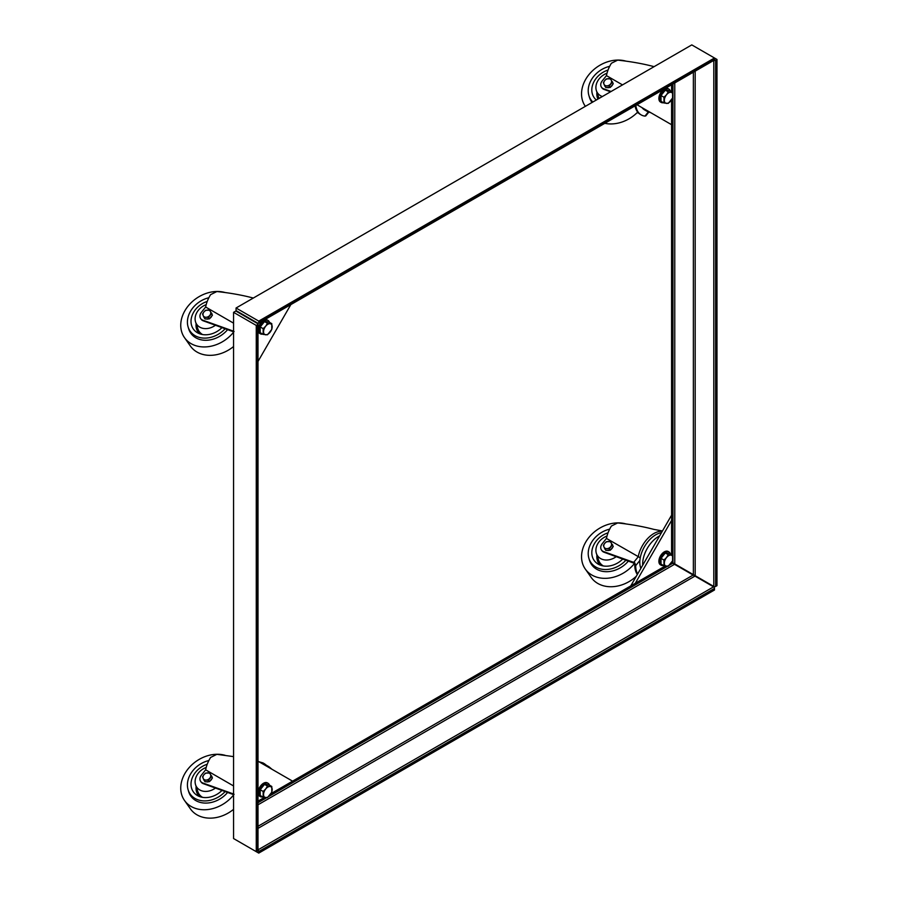 <?xml version="1.0" encoding="UTF-8"?>
<svg xmlns="http://www.w3.org/2000/svg" width="898" height="898" viewBox="0 0 898 898"><rect width="100%" height="100%" fill="white"/><g stroke="black" fill="none" stroke-linecap="round" stroke-linejoin="round"><path stroke-width="1.35" d="M236.062 308.003L236.062 310.629L257.849 323.213A1.28 0.741 -120 0 0 258.759 322.685L258.759 321.114L236.062 308.003L691.786 44.9L714.482 58L714.482 59.571A1.28 0.741 60 0 1 714.213 60.166L258.489 323.269M239.238 312.459L257.849 323.213M258.231 323.426L673.657 83.581M258.759 321.114L714.482 58L716.974 59.448L716.974 585.664L715.616 586.45A1.28 0.741 180 0 1 713.798 586.45L713.798 60.402M665.194 566.032L271.084 793.574M264.394 797.435L257.995 801.128M669.526 565.1L672.725 563.259L671.603 562.619M257.995 849.867L713.573 586.843L674.533 564.314L257.995 804.799M713.573 586.843A1.28 0.741 60 0 1 714.482 588.415L258.759 851.529L258.759 853.1L233.57 838.552L233.57 312.336L235.837 311.022L257.625 323.606A1.28 0.741 0 0 1 257.995 324.122L257.995 323.819M258.759 851.529A1.28 0.741 -120 0 0 257.995 850.058M257.849 802.79L257.849 804.877M672.725 563.259L674.533 564.314M714.482 588.415L714.482 589.997L258.759 853.1M671.581 84.771L671.581 91.686M671.581 99.846L671.581 554.493M695.187 71.144L695.187 575.708L671.85 562.227M695.187 575.708L713.798 586.45M672.95 83.817L674.768 82.773M713.955 60.312A1.28 0.741 -0 0 0 715.616 60.233L716.974 59.448M257.625 324.649A1.28 0.741 0 0 0 257.995 324.122L257.995 850.35A1.28 0.741 180 0 1 257.625 850.877L257.625 324.649L256.267 325.435L233.57 312.336M257.625 850.877L256.267 851.663L256.267 325.435M637.008 104.74L671.581 124.699M635.279 583.307L671.581 520.413M630.733 585.934L671.581 515.171M292.58 781.159L257.995 761.201M249.453 318.88L251.721 319.935M290.84 304.602L257.995 361.467M644.91 109.298A22.472 12.976 -60 0 0 647.312 111.464L644.461 109.825A22.472 12.976 -60 0 1 642.059 107.648M635.066 105.852A26.648 15.389 120 0 0 637.299 111.61A26.648 15.389 120 0 0 640.296 114.383L641.206 114.91A26.648 15.389 120 0 0 644.989 116.1L648.3 111.969M635.84 105.414A26.648 15.389 120 0 0 638.209 112.127A26.648 15.389 120 0 0 641.206 114.91M610.595 91.776L604.017 89.418A6.421 5.062 144.9 0 1 601.941 87.869A6.421 5.062 144.9 0 1 601.727 87.533M654.114 66.654L653.8 66.575C642.946 63.702 630.901 61.558 617.667 60.132L611.403 63.253A22.787 13.156 120 0 0 606.453 75.623L602.199 80.91A6.421 5.062 -35.1 0 0 601.492 87.229A6.421 5.062 -35.1 0 0 603.568 88.779L611.111 91.473M606.453 75.623L622.505 84.895M638.658 113.17L637.142 112.632M645.729 115.618L644.989 116.1L645.729 115.618M606.992 73.243A14.447 11.393 -35.1 0 0 596.395 90.664A14.447 11.393 -35.1 0 0 600.56 95.738A14.447 11.393 -35.1 0 0 602.322 96.546M608.036 70.044A19.902 15.693 -35.1 0 0 593.039 83.727A19.902 15.693 -35.1 0 0 596.328 100.015M596.923 92.281A17.814 14.054 -35.1 0 0 597.933 99.083M604.825 123.318A32.092 25.312 -35.1 0 0 637.67 112.104M625.94 61.131A32.092 25.312 -35.1 0 0 590.267 73.064A32.092 25.312 -35.1 0 0 585.305 106.267A32.092 25.312 -35.1 0 0 585.361 106.346L585.305 106.267M609.675 66.329A23.752 18.735 -35.1 0 0 588.886 95.457L589.436 97.332A24.392 19.24 -35.1 0 0 592.074 102.473M588.886 95.457A23.752 18.735 -35.1 0 0 592.848 102.013M596.395 90.664L598.596 97.332A16.534 13.032 -35.1 0 0 599.033 98.443M612.627 84.535A4.176 3.289 144.9 0 1 611.897 85.793A4.176 3.289 144.9 0 1 610.775 86.825M609.506 87.465A4.176 3.289 144.9 0 1 606.992 87.533M612.391 81.74A4.176 3.289 144.9 0 1 612.795 82.695M610.741 78.777L606.318 78.912L604.713 80.562A4.176 3.289 144.9 0 1 608.395 78.654A4.176 3.289 144.9 0 1 611.347 80.36L613.244 83.772L610.292 87.443L605.858 87.566L604.848 86.118L606.925 85.871A4.176 3.289 144.9 0 1 603.972 84.165L604.848 86.118M610.618 83.963A4.176 3.289 144.9 0 1 606.925 85.871L609.271 85.983L612.223 82.313L611.347 80.36A4.176 3.289 144.9 0 1 610.618 83.963M604.713 80.562A4.176 3.289 -35.1 0 0 603.972 84.165L603.366 82.582L604.713 80.562M613.244 83.772L612.223 82.313M610.292 87.443L609.271 85.983M661.007 99.835A6.095 3.525 -60 0 1 661.007 96.355M661.557 94.851A6.095 3.525 -60 0 1 664.599 91.08M666.361 90.271A6.095 3.525 -60 0 1 667.203 90.204A6.095 3.525 -60 0 1 667.955 90.406M663.959 102.989L661.007 101.283L661.007 95.536L665.317 90.17L669.639 90.563L672.58 92.258L670.817 92.292A6.095 3.525 -60 0 1 672.972 95.356A6.095 3.525 -60 0 1 670.817 100.913A6.095 3.525 -60 0 1 666.507 103.405A6.095 3.525 -60 0 1 664.352 100.34A6.095 3.525 -60 0 1 666.507 94.784L663.959 97.242L663.959 102.989L668.269 103.382L672.58 98.017L672.58 92.258M670.817 92.292A6.095 3.525 120 0 0 666.507 94.784L668.269 91.877L670.817 92.292M665.317 90.17L668.269 91.877M661.007 95.536L663.959 97.242M668.516 88.913A7.7 4.445 120 0 0 668.179 88.678A7.7 4.445 120 0 0 662.241 90.743A7.7 4.445 120 0 0 658.874 98.488A7.7 4.445 120 0 0 660.468 102.013A7.7 4.445 120 0 0 660.849 102.192M670.256 90.922A7.7 4.445 120 0 0 668.898 89.093A7.7 4.445 120 0 0 662.96 91.158A7.7 4.445 120 0 0 659.603 98.915A7.7 4.445 120 0 0 661.197 102.439A7.7 4.445 120 0 0 663.454 102.698M661.007 562.642A6.095 3.525 -60 0 1 661.007 559.162M661.557 557.658A6.095 3.525 -60 0 1 664.599 553.875M666.361 553.067A6.095 3.525 -60 0 1 667.203 553.011A6.095 3.525 -60 0 1 667.955 553.213M663.959 565.796L661.007 564.09L661.007 558.343L665.317 552.977L669.639 553.359L672.58 555.065L670.817 555.099A6.095 3.525 -60 0 1 672.972 558.163A6.095 3.525 -60 0 1 670.817 563.72A6.095 3.525 -60 0 1 666.507 566.211A6.095 3.525 -60 0 1 664.352 563.147A6.095 3.525 -60 0 1 666.507 557.591L663.959 560.049L663.959 565.796L668.269 566.178L672.58 560.812L672.58 555.065M670.817 555.099A6.095 3.525 120 0 0 666.507 557.591L668.269 554.683L670.817 555.099M665.317 552.977L668.269 554.683M661.007 558.343L663.959 560.049M260.207 331.239A6.095 3.525 -60 0 1 260.207 327.759M260.768 326.255A6.095 3.525 -60 0 1 263.799 322.472M265.561 321.664A6.095 3.525 -60 0 1 266.403 321.607A6.095 3.525 -60 0 1 267.155 321.81M263.159 334.393L260.207 332.687L260.207 326.939L264.528 321.574L268.839 321.955L271.791 323.662L270.017 323.695A6.095 3.525 -60 0 1 272.173 326.76A6.095 3.525 -60 0 1 270.017 332.316A6.095 3.525 -60 0 1 265.707 334.808A6.095 3.525 -60 0 1 263.552 331.732A6.095 3.525 -60 0 1 265.707 326.176L263.159 328.646L263.159 334.393L267.469 334.774L271.791 329.409L271.791 323.662M270.017 323.695A6.095 3.525 120 0 0 265.707 326.176L267.469 323.28L270.017 323.695M264.528 321.574L267.469 323.28M260.207 326.939L263.159 328.646M260.207 794.045A6.095 3.525 -60 0 1 260.207 790.566M260.768 789.05A6.095 3.525 -60 0 1 263.799 785.279M265.561 784.47A6.095 3.525 -60 0 1 266.403 784.414A6.095 3.525 -60 0 1 267.155 784.616M263.159 797.2L260.207 795.493L260.207 789.746L264.528 784.381L268.839 784.762L271.791 786.468L270.017 786.491A6.095 3.525 -60 0 1 272.173 789.567A6.095 3.525 -60 0 1 270.017 795.123A6.095 3.525 -60 0 1 265.707 797.615A6.095 3.525 -60 0 1 263.552 794.539A6.095 3.525 -60 0 1 265.707 788.983L263.159 791.441L263.159 797.2L267.469 797.581L271.791 792.216L271.791 786.468M270.017 786.491A6.095 3.525 120 0 0 265.707 788.983L267.469 786.076L270.017 786.491M264.528 784.381L267.469 786.076M260.207 789.746L263.159 791.441M668.516 551.72A7.7 4.445 120 0 0 668.179 551.484A7.7 4.445 120 0 0 662.241 553.538A7.7 4.445 120 0 0 658.874 561.295A7.7 4.445 120 0 0 660.468 564.82A7.7 4.445 120 0 0 660.849 564.999M670.256 553.729A7.7 4.445 120 0 0 668.898 551.9A7.7 4.445 120 0 0 662.96 553.965A7.7 4.445 120 0 0 659.603 561.71A7.7 4.445 120 0 0 661.197 565.246A7.7 4.445 120 0 0 663.454 565.504M267.727 320.317A7.7 4.445 120 0 0 267.38 320.07A7.7 4.445 120 0 0 261.441 322.135A7.7 4.445 120 0 0 258.074 329.892A7.7 4.445 120 0 0 259.679 333.416A7.7 4.445 120 0 0 260.05 333.596M269.456 322.315A7.7 4.445 120 0 0 268.098 320.496A7.7 4.445 120 0 0 262.171 322.562A7.7 4.445 120 0 0 258.804 330.307A7.7 4.445 120 0 0 260.398 333.832A7.7 4.445 120 0 0 262.654 334.101M267.727 783.123A7.7 4.445 120 0 0 267.38 782.876A7.7 4.445 120 0 0 261.441 784.942A7.7 4.445 120 0 0 258.074 792.698A7.7 4.445 120 0 0 259.679 796.223A7.7 4.445 120 0 0 260.05 796.403M269.456 785.121A7.7 4.445 120 0 0 268.098 783.303A7.7 4.445 120 0 0 262.171 785.357A7.7 4.445 120 0 0 258.804 793.114A7.7 4.445 120 0 0 260.398 796.638A7.7 4.445 120 0 0 262.654 796.908M640.88 568.344A22.472 12.976 -60 0 1 639.892 560.431A22.472 12.976 -60 0 1 647.761 541.876A22.472 12.976 -60 0 1 661.433 532.75M639.892 560.431L635.683 565.661L634.852 562.945A26.648 15.389 120 0 0 637.299 574.406A26.648 15.389 120 0 0 637.344 574.473M635.683 565.661A26.648 15.389 120 0 0 637.625 574.002M634.819 563.506L604.017 552.225A6.421 5.062 144.9 0 1 601.941 550.676A6.421 5.062 144.9 0 1 601.727 550.339M662.477 530.954L653.8 529.371C642.946 526.509 630.901 524.365 617.667 522.939L611.403 526.048A22.787 13.156 120 0 0 606.453 538.43L602.199 543.717A6.421 5.062 -35.1 0 0 601.492 550.025A6.421 5.062 -35.1 0 0 603.568 551.574L633.73 562.373L638.22 556.771A22.787 13.156 -60 0 1 662.219 531.391M606.453 538.43L640.263 557.77M634.852 562.945L633.73 562.373M606.992 536.05A14.447 11.393 -35.1 0 0 596.395 553.46A14.447 11.393 -35.1 0 0 600.56 558.545A14.447 11.393 -35.1 0 0 616.297 556.614M596.395 553.46L598.596 560.128A16.534 13.032 -35.1 0 0 603.366 565.953A16.534 13.032 -35.1 0 0 603.389 565.965M608.036 532.84A19.902 15.693 -35.1 0 0 592.702 547.466A19.902 15.693 -35.1 0 0 597.731 563.843A19.902 15.693 -35.1 0 0 598.236 564.157A19.902 15.693 -35.1 0 0 622.853 558.96M596.923 555.076A17.814 14.054 -35.1 0 0 600.167 565.078M609.675 529.135A23.752 18.735 -35.1 0 0 588.886 558.264A23.752 18.735 -35.1 0 0 595.879 567.087A23.752 18.735 -35.1 0 0 626.018 560.094M588.886 558.264L589.436 560.128A24.392 19.24 -35.1 0 0 596.62 569.197A24.392 19.24 -35.1 0 0 628.477 560.981M625.94 523.938A32.092 25.312 -35.1 0 0 590.267 535.87A32.092 25.312 -35.1 0 0 585.305 569.063L591.198 577.459A32.092 25.312 -35.1 0 0 597.81 583.453A32.092 25.312 -35.1 0 0 636.356 576.202M585.305 569.063A32.092 25.312 -35.1 0 0 591.905 575.057A32.092 25.312 -35.1 0 0 634.549 563.338M612.627 547.342A4.176 3.289 144.9 0 1 611.897 548.599A4.176 3.289 144.9 0 1 610.775 549.632M609.506 550.261A4.176 3.289 144.9 0 1 606.992 550.339M612.391 544.536A4.176 3.289 144.9 0 1 612.795 545.501M610.741 541.584L606.318 541.719L604.713 543.357A4.176 3.289 144.9 0 1 608.395 541.46A4.176 3.289 144.9 0 1 611.347 543.167L613.244 546.568L610.292 550.238L605.858 550.373L604.848 548.925L606.925 548.667A4.176 3.289 144.9 0 1 603.972 546.972L604.848 548.925M610.618 546.77A4.176 3.289 144.9 0 1 606.925 548.667L609.271 548.79L612.223 545.12L611.347 543.167A4.176 3.289 144.9 0 1 610.618 546.77M604.713 543.357A4.176 3.289 -35.1 0 0 603.972 546.972L603.366 545.389L604.713 543.357M613.244 546.568L612.223 545.12M610.292 550.238L609.271 548.79M233.57 331.822L203.229 320.822A6.421 5.062 144.9 0 1 201.141 319.273A6.421 5.062 144.9 0 1 200.939 318.936M253.315 298.046L253 297.968C242.146 295.105 230.101 292.95 216.867 291.536L210.603 294.645A22.787 13.156 120 0 0 205.653 307.026L201.399 312.313A6.421 5.062 -35.1 0 0 200.692 318.622A6.421 5.062 -35.1 0 0 202.768 320.171L232.93 330.969L233.57 330.172M205.653 307.026L233.57 323.145M234.086 331.508L232.93 330.969M206.203 304.647A14.447 11.393 -35.1 0 0 195.596 322.056A14.447 11.393 -35.1 0 0 199.76 327.141A14.447 11.393 -35.1 0 0 215.498 325.211M195.596 322.056L197.796 328.724A16.534 13.032 -35.1 0 0 202.566 334.539A16.534 13.032 -35.1 0 0 202.589 334.55M207.236 301.436A19.902 15.693 -35.1 0 0 191.903 316.062A19.902 15.693 -35.1 0 0 196.931 332.44A19.902 15.693 -35.1 0 0 197.437 332.754A19.902 15.693 -35.1 0 0 222.053 327.557M196.123 323.673A17.814 14.054 -35.1 0 0 199.367 333.674M208.875 297.732A23.752 18.735 -35.1 0 0 188.086 326.861A23.752 18.735 -35.1 0 0 195.079 335.684A23.752 18.735 -35.1 0 0 225.218 328.69M188.086 326.861L188.636 328.724A24.392 19.24 -35.1 0 0 195.82 337.783A24.392 19.24 -35.1 0 0 227.677 329.566M225.151 292.535A32.092 25.312 -35.1 0 0 189.467 304.467A32.092 25.312 -35.1 0 0 184.505 337.659L190.398 346.056A32.092 25.312 -35.1 0 0 197.01 352.05A32.092 25.312 -35.1 0 0 233.57 346.527M184.505 337.659A32.092 25.312 -35.1 0 0 191.106 343.653A32.092 25.312 -35.1 0 0 233.57 332.17M211.827 315.928A4.176 3.289 144.9 0 1 211.097 317.196A4.176 3.289 144.9 0 1 209.975 318.229M208.706 318.857A4.176 3.289 144.9 0 1 206.203 318.936M211.591 313.133A4.176 3.289 144.9 0 1 211.995 314.098M209.941 310.18L205.519 310.304L203.913 311.954A4.176 3.289 144.9 0 1 207.606 310.057A4.176 3.289 144.9 0 1 210.547 311.763L212.444 315.164L209.492 318.835L205.07 318.97L204.048 317.522L206.125 317.263A4.176 3.289 144.9 0 1 203.173 315.557L204.048 317.522M209.818 315.366A4.176 3.289 144.9 0 1 206.125 317.263L208.471 317.387L211.423 313.716L210.547 311.763A4.176 3.289 144.9 0 1 209.818 315.366M203.913 311.954A4.176 3.289 -35.1 0 0 203.173 315.557L202.566 313.974L203.913 311.954M212.444 315.164L211.423 313.716M209.492 318.835L208.471 317.387M233.57 794.629L203.229 783.628A6.421 5.062 144.9 0 1 201.141 782.079A6.421 5.062 144.9 0 1 200.939 781.743M233.57 756.621L216.867 754.331L210.603 757.452A22.787 13.156 120 0 0 205.653 769.833L201.399 775.12A6.421 5.062 -35.1 0 0 200.692 781.428A6.421 5.062 -35.1 0 0 202.768 782.977L232.93 793.776L233.57 792.979M205.653 769.833L233.57 785.952M260.644 762.728A22.787 13.156 -60 0 1 264.483 763.783L263.114 762.997A22.787 13.156 120 0 0 262.957 762.907L258.882 761.717M234.086 794.315L232.93 793.776M263.058 764.119A22.472 12.976 -60 0 1 266.134 765.118L268.985 766.757A22.472 12.976 -60 0 0 265.898 765.758M206.203 767.453A14.447 11.393 -35.1 0 0 195.596 784.863A14.447 11.393 -35.1 0 0 199.76 789.948A14.447 11.393 -35.1 0 0 215.498 788.017M195.596 784.863L197.796 791.531A16.534 13.032 -35.1 0 0 202.566 797.345A16.534 13.032 -35.1 0 0 202.589 797.357M207.236 764.243A19.902 15.693 -35.1 0 0 191.903 778.858A19.902 15.693 -35.1 0 0 196.931 795.246A19.902 15.693 -35.1 0 0 197.437 795.549A19.902 15.693 -35.1 0 0 222.053 790.363M196.123 786.48A17.814 14.054 -35.1 0 0 199.367 796.481M208.875 760.539A23.752 18.735 -35.1 0 0 188.086 789.668A23.752 18.735 -35.1 0 0 195.079 798.49A23.752 18.735 -35.1 0 0 225.218 791.497M188.086 789.668L188.636 791.531A24.392 19.24 -35.1 0 0 195.82 800.589A24.392 19.24 -35.1 0 0 227.677 792.373M225.151 755.33A32.092 25.312 -35.1 0 0 189.467 767.262A32.092 25.312 -35.1 0 0 184.505 800.466L190.398 808.862A32.092 25.312 -35.1 0 0 197.01 814.856A32.092 25.312 -35.1 0 0 233.57 809.334M184.505 800.466A32.092 25.312 -35.1 0 0 191.106 806.46A32.092 25.312 -35.1 0 0 233.57 794.977M211.827 778.734A4.176 3.289 144.9 0 1 211.097 780.003A4.176 3.289 144.9 0 1 209.975 781.035M208.706 781.664A4.176 3.289 144.9 0 1 206.203 781.743M211.591 775.939A4.176 3.289 144.9 0 1 211.995 776.905M209.941 772.987L205.519 773.111L203.913 774.761A4.176 3.289 144.9 0 1 207.606 772.864A4.176 3.289 144.9 0 1 210.547 774.559L212.444 777.971L209.492 781.642L205.07 781.776L204.048 780.317L206.125 780.07A4.176 3.289 144.9 0 1 203.173 778.364L204.048 780.317M209.818 778.173A4.176 3.289 144.9 0 1 206.125 780.07L208.471 780.194L211.423 776.523L210.547 774.559A4.176 3.289 144.9 0 1 209.818 778.173M203.913 774.761A4.176 3.289 -35.1 0 0 203.173 778.364L202.566 776.781L203.913 774.761M212.444 777.971L211.423 776.523M209.492 781.642L208.471 780.194M258.759 322.685L714.482 59.571M257.995 802.7L266.751 797.649M268.727 796.504L667.551 566.245M257.995 826.283L693.144 575.057M694.962 576.101L257.995 828.383M672.95 562.866L672.95 558.825M672.95 557.478L672.95 96.019M672.95 94.672L672.95 83.985M693.368 574.664L693.368 72.199M674.768 82.942L674.768 563.922M715.616 60.233L715.616 586.45M603.568 88.779L604.017 89.418M642.699 565.212A22.472 12.976 -60 0 1 650.601 543.514A22.472 12.976 -60 0 1 659.626 535.893M603.568 551.574L604.017 552.225M202.768 320.171L203.229 320.822M202.768 782.977L203.229 783.628M647.312 111.464L650.938 112.778M601.492 87.229L601.941 87.869M645.741 115.954L648.783 112.171M668.179 88.678L668.898 89.093M660.468 102.013L661.197 102.439M668.179 551.484L668.898 551.9M660.468 564.82L661.197 565.246M267.38 320.07L268.098 320.496M259.679 333.416L260.398 333.832M267.38 782.876L268.098 783.303M259.679 796.223L260.398 796.638M601.492 550.025L601.941 550.676M200.692 318.622L201.141 319.273M200.692 781.428L201.141 782.079M266.425 765.287L264.483 763.783M271.926 769.238L268.985 766.757"/></g></svg>
